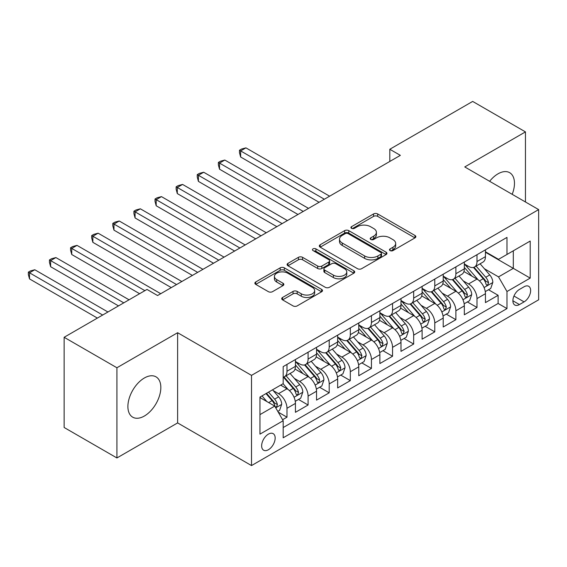 <?xml version="1.0" encoding="UTF-8"?>
<svg xmlns="http://www.w3.org/2000/svg" width="567" height="567" viewBox="0 0 567 567"><rect width="100%" height="100%" fill="white"/><g stroke="black" fill="none" stroke-linecap="round" stroke-linejoin="round"><path stroke-width="0.85" d="M390.075 250.593A2.048 1.184 0 0 0 392.974 250.593L414.994 237.878A2.934 1.694 0 0 0 415.852 236.687A2.934 1.694 0 0 0 414.994 235.489L377.693 213.95A2.934 1.694 0 0 0 373.547 213.95L351.526 226.665A2.048 1.184 0 0 0 350.93 227.502A2.048 1.184 0 0 0 351.526 228.338A2.048 1.184 0 0 0 354.432 228.338L357.281 226.694A9.377 5.415 0 0 1 370.542 226.694L373.653 228.487A9.377 5.415 0 0 1 376.396 232.314A9.377 5.415 0 0 1 373.653 236.148L370.804 237.793A2.048 1.184 0 0 0 370.201 238.629A2.048 1.184 0 0 0 370.804 239.465A2.048 1.184 0 0 0 373.703 239.465L376.552 237.821A9.377 5.415 0 0 1 389.812 237.821L392.924 239.614A9.377 5.415 0 0 1 395.674 243.441A9.377 5.415 0 0 1 392.924 247.276L390.075 248.92A2.048 1.184 0 0 0 389.472 249.756A2.048 1.184 0 0 0 390.075 250.593L390.075 248.92M144.365 416.029A23.29 13.445 120 0 0 159.582 395.504A23.29 13.445 120 0 0 156.01 376.842A23.29 13.445 120 0 0 144.365 377.998A23.29 13.445 120 0 0 129.148 398.523A23.29 13.445 120 0 0 132.721 417.184A23.29 13.445 120 0 0 144.365 416.029M512.185 194.325A23.29 13.445 120 0 0 509.655 172.673A23.29 13.445 120 0 0 498.01 173.828A23.29 13.445 120 0 0 489.633 181.298M268.404 449.737A9.554 5.514 120 0 0 274.648 441.317A9.554 5.514 120 0 0 273.181 433.656A9.554 5.514 120 0 0 268.404 434.131A9.554 5.514 120 0 0 262.16 442.551A9.554 5.514 120 0 0 263.627 450.205A9.554 5.514 120 0 0 268.404 449.737M282.572 297.462A2.934 1.694 0 0 0 281.714 298.66A2.934 1.694 0 0 0 282.572 299.858L293.033 305.897A2.934 1.694 0 0 0 297.179 305.897L321.631 291.778A2.934 1.694 0 0 0 322.495 290.587A2.934 1.694 0 0 0 321.631 289.39L284.329 267.851A2.934 1.694 0 0 0 280.183 267.851L255.731 281.969A2.934 1.694 0 0 0 254.874 283.167A2.934 1.694 0 0 0 255.731 284.365L268.375 291.665A2.934 1.694 0 0 0 272.521 291.665L282.983 285.619A2.934 1.694 0 0 0 283.84 284.421A2.934 1.694 0 0 0 282.983 283.224L276.717 279.609A7.839 4.529 0 0 1 274.421 276.405A7.839 4.529 0 0 1 279.262 272.224A7.839 4.529 0 0 1 287.802 273.209L312.36 287.384A7.839 4.529 0 0 1 314.657 290.587A7.839 4.529 0 0 1 309.816 294.769A7.839 4.529 0 0 1 301.275 293.784L297.179 291.424A2.934 1.694 0 0 0 293.033 291.424L282.572 297.462L282.572 299.858M177.62 332.716L116.915 367.756L64.135 337.287L64.135 427.49L116.915 457.959L177.62 422.918L251.514 465.578L251.514 375.375L177.62 332.716L177.62 422.918M525.453 201.98L525.453 131.891L464.756 166.939L538.65 209.599L251.514 375.375M525.453 131.891L472.672 101.422L389.805 149.263L389.805 161.453M64.135 337.287L147.002 289.439L157.562 295.535L400.359 155.358L389.805 149.263M357.486 268.687A2.934 1.694 0 0 0 361.633 268.687L386.084 254.569A2.934 1.694 0 0 0 386.942 253.371A2.934 1.694 0 0 0 386.084 252.18L348.783 230.641A2.934 1.694 0 0 0 344.637 230.641L320.185 244.76A2.934 1.694 0 0 0 319.327 245.958A2.934 1.694 0 0 0 320.185 247.155L357.486 268.687M313.856 251.039A2.048 1.184 0 0 1 315.932 251.323L315.932 248.885L353.858 270.785A2.934 1.694 0 0 1 354.715 271.983A2.934 1.694 0 0 1 353.858 273.174L329.406 287.292A2.934 1.694 0 0 1 325.26 287.292L287.958 265.76L287.958 263.364A2.934 1.694 0 0 0 287.1 264.562A2.934 1.694 0 0 0 287.958 265.76M287.958 263.364L298.426 257.326A2.934 1.694 0 0 1 302.565 257.326L317.697 266.058A2.934 1.694 0 0 0 321.843 266.058L328.782 262.046A2.934 1.694 0 0 0 329.64 260.855A2.934 1.694 0 0 0 328.782 259.658L313.034 250.564A2.048 1.184 0 0 1 312.431 249.728A2.048 1.184 0 0 1 313.7 248.63A2.048 1.184 0 0 1 315.932 248.885M282.6 419.715L286.987 417.192L278.22 412.131M273.237 390.599L278.539 393.661A11.942 6.896 60 0 1 286.987 408.29L295.428 403.413L295.428 412.315L308.094 405.001L298.49 399.452M294.351 378.416L299.652 381.471A11.942 6.896 60 0 1 308.094 396.099L316.542 391.223L316.542 400.125L329.207 392.811L319.604 387.261M315.465 366.225L320.766 369.28A11.942 6.896 60 0 1 329.207 383.909L337.656 379.032L337.656 387.934L350.321 380.62L340.717 375.071M336.578 354.035L341.88 357.097A11.942 6.896 60 0 1 350.321 371.718L358.769 366.849L358.769 375.744L371.435 368.43L361.831 362.887M357.692 341.844L362.993 344.906A11.942 6.896 60 0 1 371.435 359.535L379.883 354.659L379.883 363.553L392.548 356.239L382.945 350.697M378.806 329.654L384.1 332.716A11.942 6.896 60 0 1 392.548 347.344L400.997 342.468L400.997 351.363L413.662 344.049L404.058 338.506M399.912 317.463L405.214 320.525A11.942 6.896 60 0 1 413.662 335.154L422.103 330.277L422.103 339.172L434.776 331.865L425.165 326.316M421.026 305.273L426.327 308.335A11.942 6.896 60 0 1 434.776 322.963L443.217 318.087L443.217 326.989L455.889 319.675L446.279 314.125M442.14 293.089L447.441 296.144A11.942 6.896 60 0 1 455.889 310.773L464.33 305.897L464.33 314.798L477.003 307.484L477.003 298.582A11.942 6.896 -120 0 0 468.555 283.961L463.253 280.899M467.392 301.935L477.003 307.484M295.428 403.413A11.942 6.896 -120 0 0 286.987 388.785L280.651 385.128M316.542 391.223A11.942 6.896 -120 0 0 308.094 376.594L295.038 369.06M337.656 379.032A11.942 6.896 -120 0 0 329.207 364.411L316.152 356.87M358.769 366.849A11.942 6.896 -120 0 0 350.321 352.22L337.266 344.679M379.883 354.659A11.942 6.896 -120 0 0 371.435 340.03L358.379 332.489M400.997 342.468A11.942 6.896 -120 0 0 392.548 327.839L379.493 320.298M422.103 330.277A11.942 6.896 -120 0 0 413.662 315.649L400.607 308.115M443.217 318.087A11.942 6.896 -120 0 0 434.776 303.458L421.72 295.924M464.33 305.897A11.942 6.896 -120 0 0 455.889 291.268L442.827 283.734M524.085 286.76L519.436 289.439A9.256 5.344 120 0 0 513.39 297.597A9.256 5.344 120 0 0 514.808 305.018A9.256 5.344 120 0 0 519.436 304.557L524.085 301.878A9.256 5.344 120 0 0 530.131 293.72A9.256 5.344 120 0 0 528.713 286.3A9.256 5.344 120 0 0 524.085 286.76M251.514 465.578L538.65 299.801L538.65 209.599M259.962 414.626L274.74 406.092L283.181 420.721L283.181 437.788L506.983 308.583L506.983 291.516L498.535 276.887L484.367 268.708M283.181 420.721L259.962 434.131L259.962 397.077L283.181 383.668L283.181 366.601L506.983 237.396L506.983 254.455L530.202 241.053L530.202 278.106L506.983 291.516M295.428 361.484L299.652 363.922A11.942 6.896 60 0 0 305.62 364.51L314.068 359.634A11.942 6.896 -120 0 0 316.542 354.169L316.542 347.344M316.542 349.293L320.766 351.731A11.942 6.896 60 0 0 326.734 352.32L335.182 347.443A11.942 6.896 -120 0 0 337.656 341.979L337.656 335.154M337.656 337.103L341.88 339.541A11.942 6.896 60 0 0 347.847 340.129L356.296 335.26A11.942 6.896 -120 0 0 358.769 329.788L358.769 322.963M358.769 324.912L362.993 327.35A11.942 6.896 60 0 0 368.961 327.946L377.409 323.07A11.942 6.896 -120 0 0 379.883 317.598L379.883 310.773M379.883 312.722L384.1 315.16A11.942 6.896 60 0 0 390.075 315.755L398.523 310.879A11.942 6.896 -120 0 0 400.997 305.407L400.997 298.582M400.997 300.531L405.214 302.969A11.942 6.896 60 0 0 411.188 303.565L419.63 298.689A11.942 6.896 -120 0 0 422.103 293.224L422.103 286.392M422.103 288.348L426.327 290.786A11.942 6.896 60 0 0 432.302 291.374L440.743 286.498A11.942 6.896 -120 0 0 443.217 281.034L443.217 274.208M443.217 276.157L447.441 278.595A11.942 6.896 60 0 0 453.416 279.184L461.857 274.308A11.942 6.896 -120 0 0 464.33 268.843L464.33 262.018M283.181 427.546L498.117 303.458L498.117 295.294L485.444 302.608L485.444 293.706A11.942 6.896 -120 0 0 477.003 279.084L463.941 271.543M464.33 263.967L468.555 266.405A11.942 6.896 -120 0 0 474.529 266.993A11.942 6.896 -120 0 0 477.003 261.529L477.003 254.703M474.529 266.993L482.971 262.117A11.942 6.896 -120 0 0 485.444 256.653L485.444 249.827M286.987 364.404L286.987 371.236A11.942 6.896 60 0 1 284.514 376.701A11.942 6.896 60 0 1 283.181 377.183M284.514 376.701L292.955 371.824A11.942 6.896 -120 0 0 295.428 366.36L295.428 359.535M308.094 352.22L308.094 359.046A11.942 6.896 60 0 1 305.62 364.51M329.207 340.03L329.207 346.855A11.942 6.896 60 0 1 326.734 352.32M350.321 327.839L350.321 334.665A11.942 6.896 60 0 1 347.847 340.129M371.435 315.649L371.435 322.474A11.942 6.896 60 0 1 368.961 327.946M392.548 303.458L392.548 310.284A11.942 6.896 60 0 1 390.075 315.755M413.662 291.268L413.662 298.093A11.942 6.896 60 0 1 411.188 303.565M434.776 279.077L434.776 285.91A11.942 6.896 60 0 1 432.302 291.374M455.889 266.894L455.889 273.719A11.942 6.896 60 0 1 453.416 279.184M455.889 310.773L455.889 319.675M434.776 322.963L434.776 331.865M413.662 335.154L413.662 344.049M392.548 347.344L392.548 356.239M371.435 359.535L371.435 368.43M350.321 371.718L350.321 380.62M329.207 383.909L329.207 392.811M308.094 396.099L308.094 405.001M286.987 408.29L286.987 417.192M274.74 406.092L259.962 397.566M498.535 276.887L513.312 268.354L513.312 250.798L530.202 241.053M485.444 252.265L530.202 278.106M485.444 251.776L498.535 259.332L506.983 254.455M116.915 367.756L116.915 457.959M488.506 289.744L498.117 295.294M498.117 303.458L506.983 308.583M390.897 250.883L392.924 249.714A9.377 5.415 0 0 0 395.674 245.88L395.674 243.441M376.396 232.314L376.396 234.752A9.377 5.415 0 0 1 373.653 238.587L371.619 239.756M414.959 237.906L377.693 216.388A2.934 1.694 0 0 0 373.547 216.388L352.348 228.629M386.049 254.59L348.783 233.08A2.934 1.694 0 0 0 344.637 233.08L320.22 247.177M380.904 254.214A2.048 1.184 0 0 0 381.506 253.371A2.048 1.184 0 0 0 380.904 252.535L348.159 233.632A2.048 1.184 0 0 0 345.26 233.632L342.255 235.369A9.377 5.415 0 0 0 339.505 239.196A9.377 5.415 0 0 0 342.255 243.023L364.638 255.944A9.377 5.415 0 0 0 377.898 255.944L380.904 254.214L380.904 256.653A2.048 1.184 0 0 0 381.506 255.809L381.506 253.371M339.505 239.196L339.505 241.634A9.377 5.415 0 0 0 342.255 245.461L342.255 243.023M380.904 256.653L377.898 258.382A9.377 5.415 0 0 1 364.638 258.382L342.255 245.461M287.993 265.781L298.426 259.764L298.426 257.326M329.64 260.855L329.64 263.294A2.934 1.694 0 0 1 328.782 264.484L321.843 268.496A2.934 1.694 0 0 1 317.697 268.496L302.565 259.764A2.934 1.694 0 0 0 298.426 259.764M315.932 251.323L353.822 273.202M333.396 275.123A7.839 4.529 0 0 0 341.936 276.101A7.839 4.529 0 0 0 346.777 271.919A7.839 4.529 0 0 0 344.481 268.723L335.827 263.726A2.934 1.694 0 0 0 331.688 263.726L324.742 267.73A2.934 1.694 0 0 0 323.885 268.928A2.934 1.694 0 0 0 324.742 270.126L333.396 275.123L333.396 277.561A7.839 4.529 0 0 0 341.936 278.539A7.839 4.529 0 0 0 346.777 274.357L346.777 271.919M323.885 268.928L323.885 271.366A2.934 1.694 0 0 0 324.742 272.564L324.742 270.126M333.396 277.561L324.742 272.564M314.657 290.587L314.657 293.026A7.839 4.529 0 0 1 309.816 297.207A7.839 4.529 0 0 1 301.275 296.222L297.179 293.862A2.934 1.694 0 0 0 293.033 293.862L282.607 299.879M274.421 276.405L274.421 278.844A7.839 4.529 0 0 0 276.717 282.047L276.717 279.609M282.947 285.64L276.717 282.047M321.595 291.807L284.329 270.289A2.934 1.694 0 0 0 280.183 270.289L255.774 284.386M485.267 291.615L490.724 288.468L492.836 282.373A7.91 4.571 -120 0 0 489.753 274.945L480.107 263.775M478.172 279.85L466.733 266.61A22.843 13.19 -120 0 0 464.33 264.094M471.9 276.136L465.5 268.73A18.959 10.943 -120 0 0 464.33 267.454M329.633 196.196L245.922 147.859L240.642 150.907L240.642 157.002L319.072 202.284M473.452 267.426L483.204 278.723A7.91 4.571 60 0 1 486.025 284.173L486.606 285.109L487.677 284.96L488.563 282.706A7.91 4.571 -120 0 0 485.742 277.256L476.096 266.093M474.026 267.241L484.509 279.382A4.033 2.325 60 0 1 485.522 280.956L488.563 282.706M240.642 157.002L239.48 152.679L239.48 150.241L324.352 199.237M239.48 150.241L241.592 149.022L245.922 147.859M464.153 303.806L469.611 300.659L471.723 294.564A7.91 4.571 -120 0 0 468.64 287.136L458.994 275.966M457.059 292.04L445.619 278.801A22.843 13.19 -120 0 0 443.217 276.285M450.786 288.327L444.386 280.92A18.959 10.943 -120 0 0 443.217 279.644M308.519 208.38L224.808 160.05L219.528 163.098L219.528 169.193L297.958 214.475M452.338 279.616L462.098 290.914A7.91 4.571 60 0 1 464.919 296.364L465.493 297.299L466.563 297.151L467.449 294.897A7.91 4.571 -120 0 0 464.628 289.446L454.982 278.277M452.913 279.432L463.395 291.566A4.033 2.325 60 0 1 464.408 293.146L467.449 294.897M219.528 169.193L218.366 164.869L218.366 162.431L303.239 211.427M218.366 162.431L220.478 161.212L224.808 160.05M443.04 315.996L448.497 312.849L450.609 306.754A7.91 4.571 -120 0 0 447.526 299.319L437.88 288.156M435.945 304.231L424.506 290.984A22.843 13.19 -120 0 0 422.103 288.475M429.673 300.517L423.273 293.104A18.959 10.943 -120 0 0 422.103 291.835M287.405 220.57L203.695 172.24L198.415 175.288L198.415 181.383L276.852 226.665M431.225 291.807L440.984 303.104A7.91 4.571 60 0 1 443.805 308.554L444.379 309.49L445.449 309.341L446.335 307.087A7.91 4.571 -120 0 0 443.514 301.637L433.868 290.467M431.799 291.622L442.281 303.756A4.033 2.325 60 0 1 443.302 305.337L446.335 307.087M198.415 181.383L197.252 177.053L197.252 174.615L282.125 223.618M197.252 174.615L199.364 173.396L203.695 172.24M421.926 328.187L427.383 325.033L429.495 318.938A7.91 4.571 -120 0 0 426.412 311.51L416.766 300.34M414.831 316.421L403.392 303.175A22.843 13.19 -120 0 0 400.997 300.666M408.559 312.708L402.159 305.294A18.959 10.943 -120 0 0 400.997 304.025M266.292 232.761L182.581 184.431L177.301 187.479L177.301 193.574L255.738 238.856M410.111 303.99L419.871 315.287A7.91 4.571 60 0 1 422.691 320.738L423.266 321.68L424.336 321.532L425.222 319.278A7.91 4.571 -120 0 0 422.401 313.827L412.755 302.658M410.685 303.806L421.168 315.947A4.033 2.325 60 0 1 422.188 317.527L425.222 319.278M177.301 193.574L176.139 189.243L176.139 186.805L261.011 235.808M176.139 186.805L178.251 185.586L182.581 184.431M400.819 340.377L406.27 337.223L408.382 331.128A7.91 4.571 -120 0 0 405.299 323.7L395.653 312.53M393.725 328.612L382.278 315.365A22.843 13.19 -120 0 0 379.883 312.856M387.445 324.891L381.045 317.485A18.959 10.943 -120 0 0 379.883 316.209M245.178 244.951L161.467 196.621L156.187 199.669L156.187 205.764L234.625 251.046M388.997 316.18L398.757 327.478A7.91 4.571 60 0 1 401.578 332.928L402.152 333.871L403.222 333.715L404.108 331.468A7.91 4.571 -120 0 0 401.287 326.018L391.641 314.848M389.572 315.996L400.054 328.137A4.033 2.325 60 0 1 401.075 329.71L404.108 331.468M156.187 205.764L155.025 201.434L155.025 198.996L239.898 247.999M155.025 198.996L157.137 197.777L161.467 196.621M379.706 352.568L385.156 349.414L387.268 343.318A7.91 4.571 -120 0 0 384.185 335.891L374.539 324.721M372.611 340.802L361.172 327.556A22.843 13.19 -120 0 0 358.769 325.047M366.332 337.082L359.939 329.675A18.959 10.943 -120 0 0 358.769 328.399M224.064 257.142L140.354 208.812L135.074 211.86L135.074 217.955L213.511 263.237M367.884 328.371L377.643 339.668A7.91 4.571 60 0 1 380.464 345.119L381.038 346.054L382.108 345.905L382.994 343.659A7.91 4.571 -120 0 0 380.173 338.208L370.527 327.039M368.458 328.187L378.947 340.328A4.033 2.325 60 0 1 379.961 341.901L382.994 343.659M135.074 217.955L133.911 213.624L133.911 211.186L218.791 260.189M133.911 211.186L136.023 209.967L140.354 208.812M358.592 364.751L364.049 361.604L366.154 355.509A7.91 4.571 -120 0 0 363.078 348.081L353.425 336.911M351.497 352.993L340.058 339.746A22.843 13.19 -120 0 0 337.656 337.23M345.225 349.272L338.825 341.866A18.959 10.943 -120 0 0 337.656 340.59M202.951 269.332L119.24 221.002L113.96 224.043L113.96 230.138L192.397 275.427M346.77 340.561L356.53 351.859A7.91 4.571 60 0 1 359.35 357.309L359.925 358.245L360.995 358.096L361.888 355.849A7.91 4.571 -120 0 0 359.067 350.399L349.414 339.229M347.344 340.377L357.834 352.518A4.033 2.325 60 0 1 358.847 354.091L361.888 355.849M113.96 230.138L112.805 225.815L112.805 223.377L197.677 272.38M112.805 223.377L114.91 222.158L119.24 221.002M337.478 376.942L342.936 373.795L345.041 367.699A7.91 4.571 -120 0 0 341.965 360.272L332.319 349.102M330.384 365.176L318.945 351.937A22.843 13.19 -120 0 0 316.542 349.421M324.111 361.462L317.711 354.056A18.959 10.943 -120 0 0 316.542 352.78M181.837 281.515L98.126 233.186L92.853 236.233L92.853 242.329L171.284 287.611M325.664 352.752L335.416 364.049A7.91 4.571 60 0 1 338.237 369.5L338.811 370.435L339.881 370.286L340.774 368.033A7.91 4.571 -120 0 0 337.953 362.582L328.307 351.42M326.231 352.568L336.72 364.709A4.033 2.325 60 0 1 337.734 366.282L340.774 368.033M92.853 242.329L91.691 238.005L91.691 235.567L176.564 284.563M91.691 235.567L93.803 234.348L98.126 233.186M316.365 389.132L321.822 385.985L323.927 379.89A7.91 4.571 -120 0 0 320.851 372.455L311.205 361.292M309.27 377.367L297.831 364.12A22.843 13.19 -120 0 0 295.428 361.611M302.998 373.653L296.598 366.247A18.959 10.943 -120 0 0 295.428 364.971M160.73 293.706L77.013 245.376L71.74 248.424L71.74 254.519L139.617 293.706M304.55 364.942L314.302 376.24A7.91 4.571 60 0 1 317.123 381.69L317.704 382.626L318.767 382.477L319.66 380.223A7.91 4.571 -120 0 0 316.84 374.773L307.194 363.603M305.124 364.758L315.606 376.892A4.033 2.325 60 0 1 316.62 378.472L319.66 380.223M71.74 254.519L70.577 250.196L70.577 247.758L144.89 290.658M70.577 247.758L72.689 246.539L77.013 245.376M295.251 401.323L300.708 398.176L302.821 392.081A7.91 4.571 -120 0 0 299.737 384.646L290.091 373.476M288.156 389.557L283.103 383.71M281.884 385.844L281.062 384.894M129.056 299.801L55.899 257.567L50.626 260.614L50.626 266.71L118.503 305.897M283.436 377.133L293.189 388.423A7.91 4.571 60 0 1 296.009 393.881L296.591 394.816L297.654 394.667L298.547 392.414A7.91 4.571 -120 0 0 295.726 386.963L286.08 375.793M284.01 376.949L294.493 389.082A4.033 2.325 60 0 1 295.506 390.663L298.547 392.414M50.626 266.71L49.464 262.379L49.464 259.941L123.783 302.849M49.464 259.941L51.576 258.722L55.899 257.567M277.802 411.401L279.595 410.359L281.707 404.264A7.91 4.571 -120 0 0 278.624 396.836L272.55 389.805M266.88 401.556L261.997 395.901M260.77 398.034L259.962 397.091M107.943 311.992L34.793 269.757L29.512 272.805L29.512 278.9L97.389 318.087M266.008 393.583L272.075 400.614A7.91 4.571 60 0 1 274.903 406.064L275.477 407.007L276.547 406.851L277.433 404.604A7.91 4.571 -120 0 0 274.612 399.154L268.538 392.123M266.497 393.3L273.379 401.273A4.033 2.325 60 0 1 274.393 402.853L277.433 404.604M29.512 278.9L28.35 274.57L28.35 272.132L102.67 315.039M28.35 272.132L30.462 270.913L34.793 269.757M278.539 393.661L286.987 388.785M299.652 381.471L308.094 376.594M320.766 369.28L329.207 364.411M341.88 357.097L350.321 352.22M362.993 344.906L371.435 340.03M384.1 332.716L392.548 327.839M405.214 320.525L413.662 315.649M426.327 308.335L434.776 303.458M447.441 296.144L455.889 291.268M468.555 283.961L477.003 279.084M477.003 261.529L485.444 256.653M286.987 371.236L295.428 366.36M308.094 359.046L316.542 354.169M329.207 346.855L337.656 341.979M350.321 334.665L358.769 329.788M371.435 322.474L379.883 317.598M392.548 310.284L400.997 305.407M413.662 298.093L422.103 293.224M434.776 285.91L443.217 281.034M455.889 273.719L464.33 268.843M477.003 298.582L485.444 293.706M513.957 296.031L524.085 301.878M512.894 300.779L519.436 304.557M392.924 249.714L392.924 247.276M370.804 239.465L370.804 237.793M373.653 238.587L373.653 236.148M351.526 228.338L351.526 226.665M373.547 216.388L373.547 213.95M377.693 216.388L377.693 213.95M414.994 237.878L414.994 235.489M320.185 247.155L320.185 244.76M344.637 233.08L344.637 230.641M348.783 233.08L348.783 230.641M386.084 254.569L386.084 252.18M364.638 258.382L364.638 255.944M377.898 258.382L377.898 255.944M302.565 259.764L302.565 257.326M317.697 268.496L317.697 266.058M321.843 268.496L321.843 266.058M328.782 264.484L328.782 262.046M353.858 273.174L353.858 270.785M293.033 293.862L293.033 291.424M297.179 293.862L297.179 291.424M301.275 296.222L301.275 293.784M282.983 285.619L282.983 283.224M255.731 284.365L255.731 281.969M280.183 270.289L280.183 267.851M284.329 270.289L284.329 267.851M321.631 291.778L321.631 289.39M484.062 287.561L492.78 282.522M466.733 266.61L467.818 265.98M485.742 277.256L489.753 274.945M479.434 280.899L483.204 278.723M462.948 299.752L471.666 294.712M445.619 278.801L446.711 278.17M464.628 289.446L468.64 287.136M458.32 293.089L462.098 290.914M441.835 311.942L450.559 306.903M424.506 290.984L425.597 290.361M443.514 301.637L447.526 299.319M437.207 305.28L440.984 303.104M420.721 324.126L429.446 319.093M403.392 303.175L404.484 302.551M422.401 313.827L426.412 311.51M416.093 317.47L419.871 315.287M399.607 336.316L408.332 331.284M382.278 315.365L383.37 314.735M401.287 326.018L405.299 323.7M394.979 329.661L398.757 327.478M378.494 348.507L387.218 343.474M361.172 327.556L362.256 326.925M380.173 338.208L384.185 335.891M373.873 341.844L377.643 339.668M357.38 360.697L366.105 355.665M340.058 339.746L341.143 339.116M359.067 350.399L363.078 348.081M352.759 354.035L356.53 351.859M336.274 372.888L344.991 367.848M318.945 351.937L320.029 351.306M337.953 362.582L341.965 360.272M331.645 366.225L335.416 364.049M315.16 385.078L323.877 380.039M297.831 364.12L298.915 363.497M316.84 374.773L320.851 372.455M310.532 378.416L314.302 376.24M294.046 397.269L302.764 392.229M295.726 386.963L299.737 384.646M289.418 390.606L293.189 388.423M275.739 407.836L281.65 404.42M274.612 399.154L278.624 396.836M268.666 402.591L272.075 400.614"/></g></svg>
